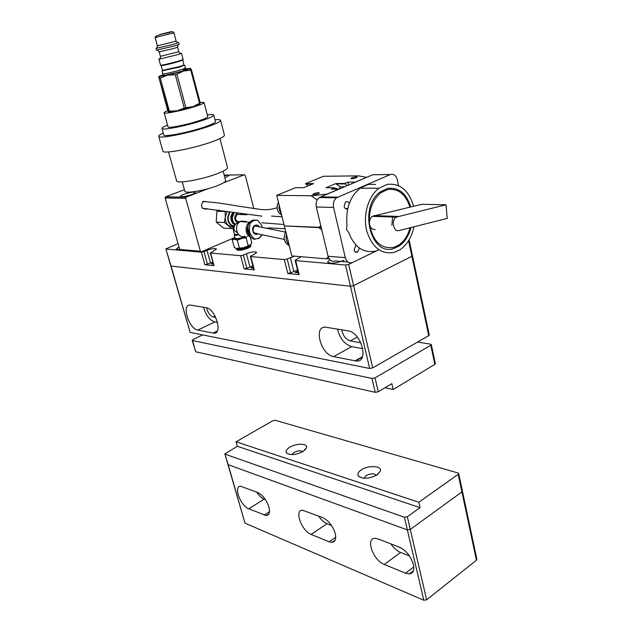 <?xml version="1.0" encoding="UTF-8"?>
<svg xmlns="http://www.w3.org/2000/svg" width="632" height="632" viewBox="0 0 632 632"><rect width="100%" height="100%" fill="white"/><g stroke="black" fill="none" stroke-linecap="round" stroke-linejoin="round"><path stroke-width="0.95" d="M237.253 214.446L235.507 217.621C235.752 220.726 237.111 222.014 239.599 221.508M237.632 213.253C235.933 213.94 234.97 215.37 234.725 217.558C234.843 220.797 236.21 222.504 238.825 222.669M232.789 212.392L230.933 217.305C230.862 220.758 232.062 223.262 234.535 224.826M231.691 214.193L230.585 217.368L231.446 221.002M227.204 211.396L225.268 217.005C225.15 220.631 226.272 223.491 228.642 225.592L233.271 227.172M225.268 217.005L225.126 211.467L216.902 211.199L216.215 222.116L223.61 228.152L231.849 228.61L224.431 222.504L225.268 217.005M233.137 227.97L231.849 228.61M241.313 214.406L240.634 213.758M218.909 210.014L216.902 211.199M224.431 222.504L216.215 222.116M259.404 226.841C258.306 225.205 256.908 224.684 255.202 225.261C250.47 226.975 252.871 236.21 257.469 234.038L257.809 233.872M262.209 227.402L261.616 225.19L257.54 220.244L253.622 220.078L252.318 220.718L250.067 223.301L249.308 230.269L250.312 234.101L254.143 238.991L258.796 238.564L262.098 234.772M235.12 238.145L235.128 238.193C236.51 238.999 239.52 238.588 244.142 236.968M234.496 234.282L234.282 234.93C234.788 235.404 236.328 235.396 238.888 234.914M236.25 248.487L236.265 248.581C238.027 249.656 241.827 249.158 247.665 247.088C249.766 246.164 250.762 245.39 250.643 244.766L250.604 244.616M236.7 248.953C238.951 249.664 242.585 249.103 247.602 247.262L250.462 245.366M236.352 248.724L236.4 249.032C238.351 250.003 242.143 249.474 247.768 247.452L250.651 244.995M236.542 249.632L236.558 249.687C238.327 250.77 242.127 250.272 247.957 248.194C250.059 247.278 251.046 246.504 250.928 245.872L250.754 245.192M248.052 228.997L249.285 234.03M248.013 227.046C247.207 230.174 247.752 232.853 249.632 235.088M248.21 225.774C246.693 229.606 247.231 232.86 249.83 235.538M248.408 225.016C246.362 229.337 246.915 232.995 250.059 235.981M250.011 222.045L249.687 222.235C244.284 225.237 245.161 235.886 250.896 237.182M245.911 221.445L241.076 221.129L240.144 221.603C232.939 225.624 237.695 239.639 245.011 236.131M234.828 237.055L233.342 238.864L234.59 239.259L246.125 237.79L247.136 236.313M250.248 236.953L251.805 242.909L250.185 244.995L243.992 247.618L250.383 244.829M236.518 248.455L243.992 247.618L237.055 248.542L234.353 247.618L232.244 239.694L234.59 239.259L237.308 240.16L245.256 237.063M233.635 237.869L232.244 239.694M252.523 220.189L251.583 220.671C248.597 222.914 247.499 226.09 248.281 230.19L249.277 234.014C250.312 237.332 252.287 239.086 255.194 239.299M237.348 232.773L233.287 229.724C232.781 226.849 233.887 224.747 236.605 223.404C234.464 224.976 233.682 227.204 234.243 230.095M234.512 234.338L238.493 234.504M237.308 240.16L239.425 248.139M246.125 237.79L248.21 245.769M413.431 564.597C410.863 556.318 406.163 550.496 399.337 547.138L378.078 538.938L374.958 538.338C365.154 538.045 373.243 560.497 384.311 564.471L405.523 573.184L409.315 573.927C413.154 573.374 414.529 570.262 413.431 564.597M335.205 533.44C332.709 525.792 328.561 520.515 322.778 517.616L302.515 510.222C293.943 509.732 301.59 531.03 311.142 534.427L329.082 541.79L331.871 542.367C335.292 541.932 336.406 538.954 335.205 533.44M268.892 507.03C266.467 499.92 262.778 495.101 257.801 492.565L240.689 486.269C233.153 485.668 240.437 505.877 248.755 508.799L266.23 515.57C269.272 515.206 270.164 512.362 268.892 507.03M397.56 546.451L401.739 548.339M390.868 543.876C393.776 548.086 397.007 550.954 400.577 552.455L384.311 564.471M462.403 491.111L476.868 559.328L476.433 560.244L461.929 491.925L410.271 529.411L461.929 491.925L462.395 491.072L461.716 490.519M458.674 473.542L462.395 491.072L461.929 491.925L458.192 474.34L458.666 473.51L457.987 472.973L275.165 420.28L272.921 420.699L236.068 441.8L237.332 446.279L224.858 453.934L228.176 464.67L407.356 529.893L410.271 529.411L426.632 599.784L476.433 560.244M426.632 599.784L423.772 600.226L404.393 517.237L407.324 516.739L410.271 529.411L407.356 529.893L228.176 464.67L244.995 523.162L423.772 600.226M244.995 523.162L224.858 453.934M265.448 499.659L264.16 499.154L248.755 508.799M256.703 492.138C259.057 495.701 261.545 498.04 264.16 499.154M331.508 525.468L327.013 523.715L311.142 534.427M318.552 515.989C321.159 519.852 323.979 522.427 327.013 523.715M409.433 555.915L400.577 552.455M207.012 208.576L206.032 209.184C201.237 208.568 200.289 205.937 203.204 201.292L207.28 201.853M192.096 194.435C194.308 193.566 195.375 192.894 195.288 192.412C193.582 191.694 189.719 192.341 183.707 194.348C181.471 195.217 180.389 195.904 180.468 196.394C182.174 197.105 186.053 196.457 192.096 194.435M224.905 177.821L228.879 175.633C228.571 175.19 227.062 175.206 224.344 175.688M200.707 251.733L180.689 249.964L179.693 249.403L165.126 198.006L165.639 196.813L184.425 189.703M165.639 196.813L186.203 197.121L208.141 188.691M223.499 182.798L244.331 174.803L224.186 175.104M244.331 174.803L245.279 175.427L253.843 208.694M233.334 238.161L201.347 251.797L200.344 251.22L185.682 198.345L165.126 198.006M186.203 197.121L185.682 198.345M377.138 474.861L380.448 470.801C381.696 465.689 368.14 465.089 361.299 469.86C358.052 472.112 357.12 474.213 358.494 476.173C363.147 479.285 369.365 478.851 377.138 474.861M376.301 475.375C374.16 473.234 370.723 473.313 365.999 475.612L364.158 478.242M303.099 451.485L306.67 447.44C307.579 443.269 296.1 443.19 289.709 447.251C286.399 449.368 285.34 451.28 286.549 453.01C290.436 455.482 295.958 454.977 303.099 451.485M302.768 451.675C300.642 450.355 297.68 450.632 293.872 452.496L291.929 454.598M225.166 454.195L404.393 517.237M237.332 446.279L420.051 507.662L407.324 516.739M236.068 441.8L418.819 502.235L420.051 507.662M458.192 474.34L418.819 502.235M223.151 171.161L225.592 180.428C225.822 181.7 222.922 183.501 216.91 185.847C204.65 190.635 185.073 193.866 184.844 191.212L184.813 191.109M219.944 138.59L227.496 167.425C227.765 168.902 224.147 171.067 216.65 173.919C201.284 179.78 176.794 183.959 176.597 180.855L176.557 180.736M214.998 119.725C218.372 119.448 220.22 119.63 220.544 120.27C220.742 121.549 216.278 123.769 207.138 126.906C188.304 133.399 158.656 139.119 158.735 136.354C158.506 135.651 160.022 134.553 163.285 133.076M220.568 120.372L224.407 135.09C224.644 136.528 220.228 138.858 211.159 142.089C192.468 148.757 162.898 154.248 162.89 151.174L162.851 151.056M200.099 102.408L204.049 102.495C204.128 103.198 201.181 104.517 195.201 106.468C183.011 110.45 164.051 114.305 164.138 112.82C164.004 112.401 165.236 111.682 167.828 110.655M204.065 102.558L207.762 116.557C207.865 117.355 204.95 118.745 199.009 120.752C186.906 124.844 167.994 128.557 168.025 126.882L168.001 126.819M207.312 114.858C211.27 114.368 213.418 114.424 213.766 115.032C213.908 116.051 210.132 117.868 202.438 120.467C186.661 125.808 161.934 130.666 162.005 128.478C161.816 127.798 163.656 126.677 167.535 125.12M213.79 115.111L215.472 121.549C215.631 122.632 211.878 124.488 204.207 127.119C188.478 132.53 163.783 137.302 163.822 134.995L163.799 134.908M431.324 344.606L435.369 363.669L434.84 364.38L393.175 389.502L391.84 383.64L378.268 391.753L375.234 392.322L371.995 378.457L375.045 377.873L430.787 345.27L431.316 344.574L430.645 344.195L417.562 342.062M371.995 378.457L192.46 340.498L192.902 339.605L202.611 334.905M375.234 392.322L195.707 351.763L192.168 340.308M393.175 389.502L385.014 387.716M359.403 248.076L357.759 251.971C356.037 252.768 354.805 252.081 354.078 249.893L355.99 245.129M347.679 208.829C345.988 209.405 344.796 208.623 344.108 206.474L345.467 202.019C347.047 201.118 348.303 201.608 349.235 203.496M375.179 251.125C363.195 253.337 354.355 247.104 348.651 232.434L346.439 229.558L347.031 225.387C345.475 209.247 349.812 196.852 360.043 188.194L368.251 184.418L375.613 184.394M398.539 185.642L397.283 179.693C396.011 175.309 393.704 173.587 390.363 174.519L336.477 197.8C333.83 200.131 332.867 203.338 333.585 207.422L345.285 257.659C346.699 262.051 349.172 263.639 352.711 262.422L378.797 249.774M390.363 174.519L372.754 174.748L319.192 197.579C316.569 199.862 315.613 203.006 316.332 207.004L328.071 256.268C329.485 260.574 331.95 262.138 335.466 260.945L347.971 262.011M413.984 226.793C411.701 237.34 406.961 245.05 399.764 249.909L394.052 252.46C381.072 254.601 371.932 247.302 366.647 230.577C362.808 214.967 368.338 196.11 378.987 188.233L387.242 184.37C400.024 183.011 408.801 190.311 413.589 206.277L421.884 204.326L446.01 204.776L447.211 218.388L399.076 230.562C393.562 232.355 390.947 220.521 396.146 217.147L446.01 204.776M395.877 217.353L395.877 216.357M410.934 227.567C408.738 236.036 404.709 242.261 398.839 246.227L393.665 248.542C370.447 256.734 358.241 206.546 380.48 191.733L387.645 188.399C398.666 187.119 406.368 193.305 410.761 206.941L413.589 206.277M375.226 229.44C372.13 229.779 370.21 227.891 369.459 223.775C369.254 220.521 370.194 218.048 372.272 216.357L409.947 207.138C405.673 194.158 398.279 188.297 387.756 189.545L380.906 192.736C372.43 199.862 368.614 210.203 369.459 223.775C372.706 241.227 380.733 249.111 393.546 247.42L398.563 245.177C404.053 241.463 407.885 235.673 410.042 227.789M392.559 216.255L392.583 217.029M392.709 216.255L391.848 225.332M409.947 207.138L410.761 206.941M395.83 216.357L395.837 217.384M351.716 178.745L350.855 178.54C351.59 177.695 353.414 177.126 356.322 176.818L357.199 177.031C356.456 177.869 354.631 178.445 351.716 178.745M313.622 194.711L312.816 194.49C313.614 193.574 315.51 192.965 318.504 192.665L319.326 192.894C318.528 193.803 316.632 194.411 313.622 194.711M279.873 207.952L280.853 211.87M334.699 188.162L337.701 188.786M279.194 205.234C278.688 208.505 279.376 211.27 281.264 213.521M278.396 202.035C275.987 207.873 277.069 212.241 281.659 215.117M295.523 187.696L276.737 195.367L311.055 195.738L326.918 194.135L338.689 189.158L331.326 189.134L334.605 187.751L325.922 187.744L336.027 183.517L344.74 183.493L347.956 182.142L355.358 182.103L366.623 177.339L358.494 175.862L323.505 176.273L305.501 183.62L313.614 183.596L303.605 187.704L295.523 187.696M276.737 195.367L284.361 225.932L318.662 227.583L320.78 225.663M317.201 199.933L311.055 195.738M308.211 185.816L305.501 183.62M312.611 184.007L305.596 184.03M326.428 196.994L326.317 197.666M348.595 184.963L347.956 182.142M344.74 183.493L347.173 185.563M344.843 183.912L336.121 183.936L336.027 183.517M339.368 188.794L340.158 186.772L336.121 183.936M334.328 189.142L334.605 187.751M321.751 229.748L318.662 227.583L321.19 227.378L284.361 225.932L291.842 255.936L326.128 258.812L328.277 257.003M344.314 186.772L340.158 186.772M329.019 258.646L326.128 258.812M287.41 238.169L288.366 242.017M286.47 234.409C285.553 238.588 286.391 241.969 289.006 244.56M285.743 231.478C282.891 238.019 284.076 242.751 289.282 245.674M212.937 262.817L211.254 263.939L213.276 264.042M253.092 266.72L250.983 268.039L253.464 268.126M297.806 271.065L295.168 272.59L298.201 272.661M285.056 228.737L268.956 227.907L266.767 228.318M178.058 243.636L165.884 248.929L171.059 266.064L350.468 286.264L353.604 285.625L350.468 286.264L345.514 265.037L348.667 264.381L353.604 285.625L411.89 256.3L353.604 285.625L372.722 367.887L428.733 335.624L411.89 256.3L412.467 255.715L411.89 256.3L408.588 240.729M301.274 256.726L295.879 259.728L295.152 260.376L295.642 260.589L345.514 265.037M295.642 260.589L299.133 274.659L287.789 273.459L284.289 259.578L287.189 258.97L290.68 272.858L287.789 273.459M256.679 252.46L254.254 254.412L251.149 255.794L250.391 256.418L250.801 256.592L284.289 259.578M250.801 256.592L254.293 269.927L244.126 268.853L240.634 255.683L243.367 255.107L246.843 268.276L244.126 268.853M216.507 249.063L210.551 253.005L240.634 255.683M210.551 253.005L214.027 265.669L204.855 264.705L201.387 252.184L203.97 251.639L207.43 264.16L204.855 264.705M166.161 249.048L201.387 252.184M375.906 251.173L348.667 264.381M216.492 249.016C215.014 248.147 211.846 248.589 206.988 250.351L203.97 251.639M256.671 252.413C255.02 251.41 251.615 251.852 246.456 253.74L243.367 255.107M294.409 256.15L287.189 258.97M329.793 259.697L327.589 262.138C330.433 263.978 335.892 263.37 343.982 260.313M178.975 246.867L176.225 249.134L179.788 249.624M297.561 270.085L290.68 272.858M299.133 274.659L298.644 274.414M252.863 265.835L246.843 268.276M254.293 269.927L253.882 269.722M212.715 262.011L207.43 264.16M214.027 265.669L210.203 252.855M168.428 32.651C177.071 30.344 168.033 32.327 159.825 34.523L168.428 32.651M183.335 69.662C188.913 68.675 188.36 69.228 181.692 71.305L163.972 75.587C161.595 75.959 161.318 75.777 163.135 75.026C160.678 76.33 171.391 74.315 181.479 71.297C187.522 69.275 185.453 69.812 185.942 69.196L185.476 68.153M156.507 48.158L155.962 48.427L156.444 50.181L174.084 46.049L179.14 44.414L178.682 42.668M173.5 48.538L159.185 51.879L160.41 56.351L178.769 51.729L177.616 47.203L173.5 48.538M180.333 53.341L181.502 53.262L180.476 53.752L176.478 54.976L160.165 58.926L158.869 59.029L160.038 58.484M160.054 34.476L171.549 31.711L160.054 34.476M157.392 45.859L176.138 41.112L173.919 32.793L155.117 37.541L157.392 45.867M155.962 48.427L173.61 44.279L178.177 42.676M184.125 65.207L179.725 67.071L162.732 70.634M162.487 70.405L161.168 65.586C163.404 65.507 169.028 64.235 178.026 61.762L182.814 60.064L183.904 65.072L179.33 66.629L162.479 70.389M158.869 59.029L160.56 65.222C162.898 65.136 168.768 63.808 178.153 61.233L183.154 59.455L181.51 53.278M199.554 103.269L193.084 106.634L185.911 107.661L176.913 74.284L183.549 71.013L190.777 70.168L199.554 103.269L200.241 102.953L199.831 103.498C200.162 104.004 197.911 105.046 193.084 106.634L177.126 110.813C172.236 111.809 169.344 112.148 168.452 111.84M177.126 110.813L169.376 111.169L160.267 78.044L167.409 75.176L175.262 74.71L184.283 108.088L177.126 110.813M168.483 111.264L168.333 111.745L167.543 109.905L158.648 76.559L168.483 111.264L169.376 111.169M184.283 108.088L185.911 107.661M200.241 102.953L191.472 69.899L190.501 68.343L183.549 71.013L167.409 75.176L158.648 76.559L163.08 74.702M176.913 74.284L175.262 74.71M159.375 78.178L160.267 78.044M191.472 69.899L190.777 70.168M185.808 68.912L190.501 68.343M341.715 329.817C342.971 335.718 345.838 339.416 350.318 340.909L360.864 342.749M326.42 327.321L326.238 327.289C312.919 324.88 320.543 354.757 333.578 356.622L355.753 360.935C369.57 363.392 361.67 332.353 347.948 330.836L326.42 327.321M337.535 329.138C339.89 338.515 344.606 344.361 351.684 346.66L333.578 356.622M213.079 333.048L213.434 333.103C223.293 335.031 215.631 308.621 205.953 307.642L190.627 305.145C181.092 303.305 188.557 328.822 197.824 330.062L213.079 333.048L217.329 330.978M190.137 332.393L369.665 368.472L350.468 286.264L171.059 266.064L190.137 332.393L165.884 248.929M411.803 255.447L412.467 255.715L429.27 334.944L428.733 335.624M372.722 367.887L369.665 368.472M206.546 307.776C207.849 312.793 210.132 315.882 213.371 317.043L215.749 317.462M203.543 307.255C205.866 315.25 209.595 320.155 214.738 321.949L197.824 330.062M217.558 322.454L214.738 321.949M362.855 348.682L351.684 346.66M254.957 233.492L256.545 233.611M256.45 226.248L255.494 225.656M234.18 212.636L232.379 217.376C232.292 220.323 233.24 222.598 235.222 224.194M233.658 212.55L231.905 217.345C231.81 220.434 232.805 222.812 234.891 224.478M229.527 211.807L227.638 217.132C227.67 222.108 229.637 225.19 233.54 226.375M230.04 211.902L228.105 217.163C228.128 221.903 230.001 224.85 233.714 226.011M255.004 225.806L254.554 226.035C251.892 230.759 252.713 233.232 257.003 233.445L254.672 233.374M258.235 226.604L255.146 225.75M257.54 220.244L253.495 220.56L250.067 223.301M254.143 238.991L258.164 238.627L261.553 235.87M238.714 222.788L236.605 223.404L238.13 223.507M249.277 234.014L250.312 234.101M248.281 230.19L249.308 230.269M264.129 515.112L269.461 511.707M329.082 541.79L335.718 537.216M405.523 573.184L413.81 566.904M179.693 249.403L200.344 251.22M192.46 340.498L195.707 351.763M434.84 364.38L430.787 345.27M375.045 377.873L378.268 391.753M333.585 207.422L316.332 207.004M328.071 256.268L345.285 257.659M337.622 197.129L320.329 196.915M373.804 215.646L397.686 216.413M293.817 271.389L290.349 257.516M249.917 266.894L246.456 253.74M210.424 262.849L206.988 250.351M162.93 73.873L162.938 73.897C165.292 73.889 171.146 72.585 180.507 69.978L185.468 68.13L184.702 65.262M357.301 337.101L350.318 340.909M215.117 316.213L213.371 317.043M355.073 360.833L362.539 356.638M253.622 220.078L252.966 220.331M235.128 238.193L234.243 234.851M236.558 249.687L236.36 248.945M240.144 221.603L249.687 222.235M233.342 238.864L232.718 239.504M234.559 234.448L234.282 234.93M234.519 234.377L233.287 229.724M251.583 220.671L252.318 220.718M268.932 513.848L266.23 515.57M335.189 540.068L331.871 542.367M413.399 570.814L409.315 573.927M165.481 196.892L186.053 197.2M377.604 474.537L380.448 470.801M304.577 450.45L306.67 447.44M289.567 454.416L286.549 453.01M362.389 478.037L358.494 476.173M162.005 128.478L163.822 134.995M164.138 112.82L168.025 126.882M158.735 136.354L162.89 151.174M168.539 151.933L176.597 180.855M182.253 181.858L184.844 191.212M357.759 251.971L355.129 251.773M347.734 208.6L345.309 208.536M319.192 197.579L336.477 197.8M378.987 188.233L360.043 188.194M398.839 246.227L396.951 246.109M372.272 216.357L396.146 217.147M379.247 192.728L380.906 192.736M298.644 274.438L295.152 260.376M253.882 269.738L250.391 256.418M412.467 255.715L409.102 239.868M155.117 37.541C154.927 36.079 159.446 34.452 168.681 32.659C171.951 31.529 173.689 31.576 173.919 32.785M162.148 71.013L163.135 75.026M157.565 50.062L159.225 51.824M160.52 56.374L160.165 58.926M157.731 45.859L156.365 48.419M162.827 70.46L162.503 71.061M159.991 76.575L159.13 77.546M189.56 69.007L191.338 69.615M175.909 41.246L178.406 42.826M178.003 44.896L177.521 47.179M183.904 65.072L184.497 65.444M178.769 51.729L180.476 53.752M217.155 331.294L213.434 333.103M362.278 357.262L355.753 360.935M284.313 239.417L257.366 233.777M285.395 232.062L254.775 225.908M277.069 207.731C271.499 209.603 265.867 210.148 260.179 209.374L236.66 205.906C225.592 203.852 210.851 201.727 202.738 201.663M261.893 216.136L202.54 208.315M283.997 224.494L261.822 222.788M246.899 214.738L237.34 214.398M271.539 216.081L282.077 216.792"/></g></svg>

